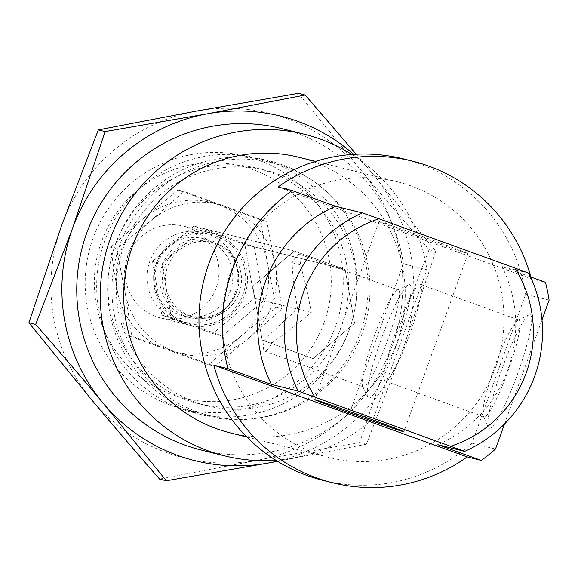 <?xml version="1.0" encoding="UTF-8"?>
<svg xmlns="http://www.w3.org/2000/svg" width="578" height="578" viewBox="0 0 578 578"><rect width="100%" height="100%" fill="white"/><g stroke="black" fill="none" stroke-linecap="round" stroke-linejoin="round"><path stroke-width="0.43" stroke-dasharray="2.89 2.17" d="M208.73 325.696A47.338 46.897 -76 0 1 189.129 325.074A47.338 46.897 -76 0 1 153.676 277.657A47.338 46.897 -76 0 1 192.402 232.58A47.338 46.897 -76 0 1 212.003 233.201A47.338 46.897 -76 0 1 247.463 280.619A47.338 46.897 -76 0 1 208.73 325.696M180.213 318.594A47.338 46.897 -76 0 1 160.619 317.972A47.338 46.897 -76 0 1 125.159 270.555A47.338 46.897 -76 0 1 163.892 225.478A47.338 46.897 -76 0 1 183.493 226.099A47.338 46.897 -76 0 1 218.946 273.517A47.338 46.897 -76 0 1 180.213 318.594M210.024 317.669A38.466 38.105 -76 0 1 194.092 317.163A38.466 38.105 -76 0 1 165.286 278.639A38.466 38.105 -76 0 1 196.751 242.009A38.466 38.105 -76 0 1 212.682 242.514A38.466 38.105 -76 0 1 241.488 281.038A38.466 38.105 -76 0 1 210.024 317.669M207.199 316.961A38.466 38.105 -76 0 1 191.275 316.462A38.466 38.105 -76 0 1 162.469 277.931A38.466 38.105 -76 0 1 193.933 241.308A38.466 38.105 -76 0 1 209.857 241.814A38.466 38.105 -76 0 1 238.671 280.337A38.466 38.105 -76 0 1 207.199 316.961M254.284 246.864L345.153 269.485L354.574 323.246L313.081 358.562L262.159 340.117L252.738 286.356L294.231 251.04L345.153 269.485L354.574 323.246L313.081 358.562L262.159 340.117L252.738 286.356L294.231 251.04L345.153 269.485L244.884 244.523L193.962 226.077L294.231 251.04L203.362 228.418L161.869 263.734L171.29 317.495L222.212 335.941L263.713 300.625L254.284 246.864L203.362 228.418M193.962 226.077L152.469 261.393L161.891 315.154L212.812 333.6L254.306 298.284L311.26 312.46C296.232 325.183 283.22 335.247 272.224 342.646A51.485 6.987 109.9 0 1 264.746 351.135A51.485 6.987 109.9 0 1 264.652 351.106A51.485 6.987 109.9 0 1 264.117 340.623C271.544 332.343 282.714 321.823 297.627 309.064C294.289 289.686 292.461 274.254 292.15 262.759A51.485 6.987 109.9 0 1 299.621 254.269A51.485 6.987 109.9 0 1 299.715 254.298A51.485 6.987 109.9 0 1 300.257 264.775C304.129 277.158 307.799 293.053 311.26 312.46M254.306 298.284L244.884 244.523M212.812 333.6L222.212 335.941M152.469 261.393L161.869 263.734M161.891 315.154L171.29 317.495M349.791 412.764L373.287 418.616L426.896 269.716L403.393 263.864L349.791 412.764A165.691 164.145 -76 0 1 200.956 449.98M373.287 418.616A165.691 164.145 -76 0 1 275.778 460.211M495.49 367.536A142.022 140.692 -76 0 1 328.882 457.436A142.022 140.692 -76 0 1 230.897 271.711A142.022 140.692 -76 0 1 397.498 181.81A142.022 140.692 -76 0 1 495.49 367.536M298.797 157.238A142.022 140.692 -76 0 1 396.783 342.964A142.022 140.692 -76 0 1 230.181 432.864M379.363 221.598A47.338 0.657 19.8 0 1 426.716 238.042A47.338 0.657 19.8 0 1 467.999 253.605A47.338 0.657 19.8 0 1 467.559 253.54A47.338 0.657 19.8 0 1 420.206 237.103A47.338 0.657 19.8 0 1 378.922 221.533A47.338 0.657 19.8 0 1 379.363 221.598M549.1 300.141L525.597 294.289L471.995 443.189A165.691 164.145 -76 0 1 323.16 480.405M471.995 443.189L495.49 449.041M518.928 320.039A51.485 6.987 109.9 0 1 519.022 320.067A51.485 6.987 109.9 0 1 508.185 370.512A51.485 6.987 109.9 0 1 484.053 416.904A51.485 6.987 109.9 0 1 483.959 416.875A51.485 6.987 109.9 0 1 483.23 416.095A51.485 6.987 109.9 0 1 494.927 366.091A51.485 6.987 109.9 0 1 517.96 320.198A51.485 6.987 109.9 0 1 518.928 320.039M420.257 284.304A51.485 6.987 109.9 0 1 420.358 284.333A51.485 6.987 109.9 0 1 409.513 334.77A51.485 6.987 109.9 0 1 385.382 381.169A51.485 6.987 109.9 0 1 385.288 381.14A51.485 6.987 109.9 0 1 396.132 330.695A51.485 6.987 109.9 0 1 420.257 284.304M489.32 428.255A60.358 8.193 -70.1 0 0 517.751 373.453A60.358 8.193 -70.1 0 0 530.207 314.685A60.358 8.193 -70.1 0 0 529.065 314.865A60.358 8.193 -70.1 0 0 502.058 368.677A60.358 8.193 -70.1 0 0 488.345 427.301A60.358 8.193 -70.1 0 0 489.32 428.255M398.293 290.004A51.485 6.987 109.9 0 1 398.387 290.033A51.485 6.987 109.9 0 1 387.549 340.478A51.485 6.987 109.9 0 1 363.418 386.87A51.485 6.987 109.9 0 1 363.324 386.841A51.485 6.987 109.9 0 1 362.594 386.061A51.485 6.987 109.9 0 1 374.291 336.056A51.485 6.987 109.9 0 1 397.324 290.163A51.485 6.987 109.9 0 1 398.293 290.004M368.685 398.22A60.358 8.193 -70.1 0 0 397.115 343.426A60.358 8.193 -70.1 0 0 409.571 284.651A60.358 8.193 -70.1 0 0 408.429 284.838A60.358 8.193 -70.1 0 0 381.422 338.643A60.358 8.193 -70.1 0 0 367.709 397.267A60.358 8.193 -70.1 0 0 368.685 398.22M362.262 333.123A130.187 128.966 -76 0 1 209.539 415.531A130.187 128.966 -76 0 1 119.718 245.274A130.187 128.966 -76 0 1 272.44 162.873A130.187 128.966 -76 0 1 362.262 333.123M335.471 326.454A130.187 128.966 -76 0 1 182.749 408.863A130.187 128.966 -76 0 1 92.928 238.606A130.187 128.966 -76 0 1 245.65 156.197A130.187 128.966 -76 0 1 335.471 326.454M324.135 322.51A119.538 118.418 104 0 0 253.272 169.722A119.538 118.418 104 0 0 101.439 241.85A119.538 118.418 104 0 0 172.302 394.637A119.538 118.418 104 0 0 324.135 322.51M530.546 276.884L501.993 266.545A130.187 128.966 -76 0 1 507.961 369.4A130.187 128.966 -76 0 1 437.857 444.692M501.993 266.545L528.783 273.213M277.996 187.012L531.327 278.762L545.422 282.274M292.15 262.759L300.257 264.775M272.224 342.646L264.117 340.623M263.713 300.625L297.627 309.064M504.529 423.949L541.998 319.865M530.85 276.999A165.691 164.145 -76 0 1 531.327 278.762M403.22 158.842A165.691 164.145 -76 0 1 525.597 294.289M281.016 128.417A165.691 164.145 -76 0 1 403.393 263.864M351.901 154.463A165.691 164.145 -76 0 1 426.896 269.716M349.524 329.019A121.308 120.173 104 0 0 265.801 170.366A121.308 120.173 104 0 0 123.519 247.16A121.308 120.173 104 0 0 207.242 405.814A121.308 120.173 104 0 0 349.524 329.019M115.217 245.094A121.308 120.173 -76 0 1 257.499 168.299A121.308 120.173 -76 0 1 341.222 326.946A121.308 120.173 -76 0 1 198.94 403.747A121.308 120.173 -76 0 1 115.217 245.094M115.477 244.097A131.372 130.144 -76 0 1 282.353 164.831A131.372 130.144 -76 0 1 360.231 332.74A131.372 130.144 -76 0 1 193.363 412.013A131.372 130.144 -76 0 1 115.477 244.097M349.264 330.009A131.372 130.144 104 0 0 271.385 162.1A131.372 130.144 104 0 0 104.51 241.366A131.372 130.144 104 0 0 182.395 409.282A131.372 130.144 104 0 0 349.264 330.009M196.274 111.106A177.525 175.864 -76 0 1 287.02 118.678A177.525 175.864 -76 0 1 361.647 171.001A177.525 175.864 -76 0 1 392.26 345.586A177.525 175.864 -76 0 1 257.499 460.276A177.525 175.864 -76 0 1 166.76 452.704A177.525 175.864 -76 0 1 92.126 400.381A177.525 175.864 -76 0 1 61.514 225.796A177.525 175.864 -76 0 1 196.274 111.106M159.557 479.061L257.499 460.276L359.646 442.531L392.26 345.586L429.071 249.682C404.535 221.656 382.065 195.429 361.647 171.001L298.421 93.361M356.185 154.203L372.615 173.725A177.525 175.864 104 0 0 353.693 154.34M372.615 173.725L435.841 251.365L403.227 348.317A177.525 175.864 104 0 0 372.615 173.725M277.303 461.157A177.525 175.864 104 0 0 403.227 348.317L366.409 444.215L277.592 461.331M429.071 249.682L435.841 251.365M359.646 442.531L366.409 444.215M117.334 290.821A76.925 76.209 -76 0 1 120.759 251.155A76.925 76.209 -76 0 1 143.387 218.448A76.925 76.209 -76 0 1 218.477 204.735A76.925 76.209 -76 0 1 267.506 263.402A76.925 76.209 -76 0 1 264.081 303.06A76.925 76.209 -76 0 1 241.452 335.775L276.074 307.301L267.506 263.402L260.757 219.943L178.01 189.974L143.387 218.448L110.586 247.362L117.334 290.821L125.903 334.72L166.363 349.48A76.925 76.209 -76 0 1 117.334 290.821M249.284 337.725A76.925 76.209 104 0 0 271.913 305.011A76.925 76.209 104 0 0 275.345 265.353A76.925 76.209 104 0 0 226.309 206.686A76.925 76.209 104 0 0 151.219 220.391A76.925 76.209 104 0 0 128.591 253.106A76.925 76.209 104 0 0 125.166 292.764L116.597 248.865L151.219 220.391L184.028 191.477L266.776 221.446L275.345 265.353L282.093 308.804L249.284 337.725L214.662 366.192L174.195 351.431A76.925 76.209 104 0 0 249.284 337.725M157.534 263.582A45.864 45.431 -76 0 1 215.789 235.911A45.864 45.431 -76 0 1 242.977 294.534A45.864 45.431 -76 0 1 184.722 322.206A45.864 45.431 -76 0 1 157.534 263.582M236.561 292.309A39.94 39.571 104 0 0 208.99 240.072A39.94 39.571 104 0 0 162.143 265.36A39.94 39.571 104 0 0 189.714 317.597A39.94 39.571 104 0 0 236.561 292.309M230.412 290.777A39.94 39.571 104 0 0 202.842 238.541A39.94 39.571 104 0 0 155.995 263.828A39.94 39.571 104 0 0 183.566 316.065A39.94 39.571 104 0 0 230.412 290.777M235.145 292.584A45.864 45.431 -76 0 1 176.89 320.255A45.864 45.431 -76 0 1 149.702 261.632A45.864 45.431 -76 0 1 207.957 233.96A45.864 45.431 -76 0 1 235.145 292.584M241.452 335.775A76.925 76.209 -76 0 1 166.363 349.48L208.651 364.689L241.452 335.775M174.195 351.431L131.914 336.223L125.166 292.764A76.925 76.209 104 0 0 174.195 351.431M276.074 307.301L282.093 308.804M260.757 219.943L266.776 221.446M125.903 334.72L131.914 336.223M208.651 364.689L214.662 366.192M110.586 247.362L116.597 248.865M178.01 189.974L184.028 191.477M189.129 325.074L160.619 317.972M194.092 317.163L191.275 316.462M212.682 242.514L209.857 241.814M212.003 233.201L183.493 226.099M328.882 457.436L246.842 437.011M467.999 253.605L403.863 431.752M519.022 320.067L420.358 284.333M398.387 290.033L299.715 254.298M209.539 415.531L182.749 408.863M272.44 162.873L245.65 156.197M362.594 386.061L367.709 397.267M397.324 290.163L408.429 284.838M264.652 351.106L363.324 386.841M483.23 416.095L488.345 427.301M517.96 320.198L529.065 314.865M385.288 381.14L483.959 416.875M378.922 221.533L314.779 399.68M397.498 181.81L315.458 161.385M265.829 170.373L257.528 168.306M198.911 403.74L207.213 405.807M209.005 240.072L202.856 238.541M183.551 316.065L189.7 317.597"/><path stroke-width="0.87" d="M275.778 460.211A165.691 164.145 -76 0 1 224.459 455.832L200.956 449.98A165.691 164.145 -76 0 1 86.642 233.295A165.691 164.145 -76 0 1 281.016 128.417L304.519 134.269A165.691 164.145 -76 0 1 351.901 154.463M224.459 455.832A165.691 164.145 -76 0 1 110.145 239.148A165.691 164.145 -76 0 1 304.519 134.269M246.842 437.011L230.181 432.864A142.022 140.692 -76 0 1 132.189 247.131A142.022 140.692 -76 0 1 298.797 157.238L315.458 161.385M403.422 431.694A47.338 0.657 -160.2 0 0 403.863 431.752A47.338 0.657 -160.2 0 0 362.579 416.189A47.338 0.657 -160.2 0 0 315.227 399.745A47.338 0.657 -160.2 0 0 314.779 399.68A47.338 0.657 -160.2 0 0 356.07 415.25A47.338 0.657 -160.2 0 0 403.422 431.694M504.529 423.949L495.49 449.041A165.691 164.145 -76 0 1 481.286 460.428L467.19 456.916A165.691 164.145 -76 0 1 332.56 482.746L323.16 480.405A165.691 164.145 -76 0 1 208.846 263.72A165.691 164.145 -76 0 1 403.22 158.842L412.62 161.183A165.691 164.145 -76 0 1 530.85 276.999M332.56 482.746A165.691 164.145 -76 0 1 213.86 365.159L227.956 368.67A165.691 164.145 -76 0 1 232.342 269.572A165.691 164.145 -76 0 1 292.092 190.523L277.996 187.012A165.691 164.145 -76 0 1 412.62 161.183M227.956 368.67L271.385 384.399A130.187 128.966 -76 0 1 265.418 281.551A130.187 128.966 -76 0 1 335.522 206.252L292.092 190.523M271.385 384.399L298.176 391.075L464.647 451.367A130.187 128.966 104 0 0 534.751 376.068A130.187 128.966 104 0 0 528.783 273.213L514.933 268.04A119.538 118.418 -76 0 1 526.24 372.824A119.538 118.418 -76 0 1 450.797 446.187M314.851 396.949A119.538 118.418 -76 0 1 303.544 292.165A119.538 118.418 -76 0 1 378.987 218.802L362.319 212.921A130.187 128.966 104 0 0 292.208 288.22A130.187 128.966 104 0 0 298.176 391.075M464.647 451.367L437.857 444.692L481.286 460.428M467.19 456.916L213.86 365.159M362.319 212.921L335.522 206.252M541.998 319.865L549.1 300.141A165.691 164.145 -76 0 0 545.422 282.274L530.546 276.884M514.933 268.04L378.987 218.802M353.693 154.34A177.525 175.864 104 0 0 297.981 121.402A177.525 175.864 104 0 0 207.242 113.83L305.184 95.045L356.185 154.203M103.094 403.112A177.525 175.864 104 0 0 177.728 455.435A177.525 175.864 104 0 0 268.467 463.007L166.327 480.752L103.094 403.112C82.683 378.677 60.206 352.45 35.67 324.431L72.481 228.527A177.525 175.864 104 0 0 103.094 403.112M305.184 95.045L298.421 93.361L196.274 111.106L98.332 129.891L61.514 225.796L28.9 322.741L92.126 400.381C112.544 424.816 135.021 451.042 159.557 479.061L166.327 480.752M105.102 131.574L207.242 113.83A177.525 175.864 104 0 0 72.481 228.527L105.102 131.574L98.332 129.891M277.592 461.331L268.467 463.007A177.525 175.864 104 0 0 277.303 461.157M28.9 322.741L35.67 324.431"/></g></svg>
